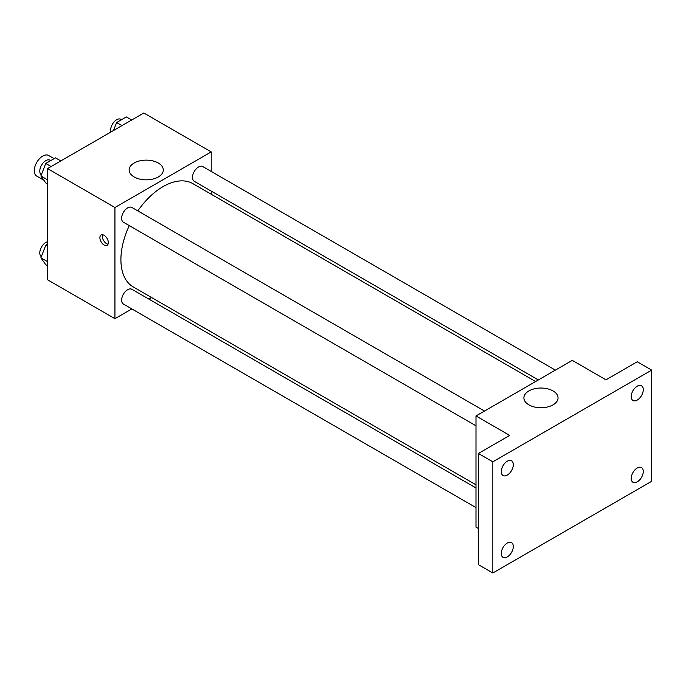<?xml version="1.0" encoding="UTF-8"?>
<svg xmlns="http://www.w3.org/2000/svg" width="686" height="686" viewBox="0 0 686 686"><rect width="100%" height="100%" fill="white"/><g stroke="black" fill="none" stroke-linecap="round" stroke-linejoin="round"><path stroke-width="1.03" d="M54.108 158.629L48.68 155.499A11.911 6.877 120 0 0 39.496 158.689A11.911 6.877 120 0 0 34.3 170.677A11.911 6.877 120 0 0 36.77 176.131L43.878 180.238M131.841 308.923L114.939 318.681L47.54 279.768L47.54 168.593L143.82 113.01L211.219 151.915L211.219 171.44M151.58 297.527L148.862 299.096M129.302 225.625A59.639 34.429 120 0 0 120.907 259.651A59.639 34.429 120 0 0 133.256 286.945L475.99 484.822M535.629 381.527L192.895 183.651A59.639 34.429 120 0 0 137.817 210.894M211.219 191.094L211.219 194.232M114.939 318.681L114.939 207.506L211.219 151.915M555.36 370.131L202.764 166.561A8.506 4.913 120 0 0 196.205 168.842A8.506 4.913 120 0 0 192.492 177.408A8.506 4.913 120 0 0 194.249 181.301L538.338 379.958M475.99 487.96L131.901 289.295A8.506 4.913 120 0 0 125.341 291.576A8.506 4.913 120 0 0 121.628 300.142A8.506 4.913 120 0 0 123.386 304.035L475.99 507.606M475.99 425.783L123.386 222.213A8.506 4.913 -60 0 1 123.386 212.386A8.506 4.913 -60 0 1 131.901 207.472L484.496 411.043M114.939 207.506L47.54 168.593M134.156 176.954A17.073 9.861 180 0 1 129.148 169.982A17.073 9.861 180 0 1 146.229 160.13A17.073 9.861 180 0 1 163.302 169.982A17.073 9.861 180 0 1 152.764 179.089A17.073 9.861 180 0 1 134.156 176.954M108.328 242.604A5.96 3.439 60 0 1 107.093 245.331A5.96 3.439 60 0 1 101.134 241.892A5.96 3.439 60 0 1 101.134 235.006A5.96 3.439 60 0 1 105.721 236.61A5.96 3.439 60 0 1 108.328 242.604M108.045 244.182A5.96 3.439 60 0 1 103.56 240.486A5.96 3.439 60 0 1 102.608 234.758M478.391 528.52L475.99 527.131L475.99 415.956L572.27 360.373L605.97 379.83L637.26 361.762L651.7 370.097L651.7 481.272L492.84 572.99L478.391 564.655L478.391 453.48L509.689 435.413L475.99 415.956M492.84 572.99L492.84 461.815L478.391 453.48M492.84 461.815L651.7 370.097M528.906 404.86A17.073 9.861 180 0 1 523.898 397.889A17.073 9.861 180 0 1 540.98 388.036A17.073 9.861 180 0 1 558.052 397.889A17.073 9.861 180 0 1 547.514 406.995A17.073 9.861 180 0 1 528.906 404.86M637.26 400.058A8.506 4.913 -60 0 1 633.007 400.478A8.506 4.913 -60 0 1 631.695 393.661A8.506 4.913 -60 0 1 637.26 386.167A8.506 4.913 -60 0 1 641.513 385.738A8.506 4.913 -60 0 1 642.816 392.564A8.506 4.913 -60 0 1 637.26 400.058M507.28 475.106A8.506 4.913 -60 0 1 503.027 475.527A8.506 4.913 -60 0 1 501.723 468.701A8.506 4.913 -60 0 1 507.28 461.206A8.506 4.913 -60 0 1 511.533 460.786A8.506 4.913 -60 0 1 512.836 467.603A8.506 4.913 -60 0 1 507.28 475.106M507.28 556.929A8.506 4.913 -60 0 1 503.027 557.349A8.506 4.913 -60 0 1 501.723 550.532A8.506 4.913 -60 0 1 507.28 543.029A8.506 4.913 -60 0 1 511.533 542.609A8.506 4.913 -60 0 1 512.836 549.426A8.506 4.913 -60 0 1 507.28 556.929M637.26 481.889A8.506 4.913 -60 0 1 633.007 482.309A8.506 4.913 -60 0 1 631.695 475.484A8.506 4.913 -60 0 1 637.26 467.989A8.506 4.913 -60 0 1 641.513 467.569A8.506 4.913 -60 0 1 642.816 474.386A8.506 4.913 -60 0 1 637.26 481.889M47.54 183.942L45.756 182.913L40.894 175.993L45.756 163.457L55.48 157.84L60.831 160.918M47.54 179.826L40.894 175.993M51.098 166.535L45.756 163.457M50.704 160.593L50.061 160.224A8.506 4.913 120 0 0 43.501 162.505A8.506 4.913 120 0 0 39.788 171.071A8.506 4.913 120 0 0 41.34 174.827M113.533 130.494L116.62 122.545L126.344 116.929L131.686 120.007M121.962 125.624L116.62 122.545M121.568 119.681L120.925 119.313A8.506 4.913 120 0 0 114.365 121.594A8.506 4.913 120 0 0 110.652 130.16A8.506 4.913 120 0 0 110.909 132.012M47.54 265.765L45.756 264.736L40.894 257.816L45.756 245.279L47.54 244.25M47.54 261.649L40.894 257.816M47.54 246.308L45.756 245.279M47.54 241.764A8.506 4.913 120 0 0 39.788 252.894A8.506 4.913 120 0 0 41.34 256.658"/></g></svg>
